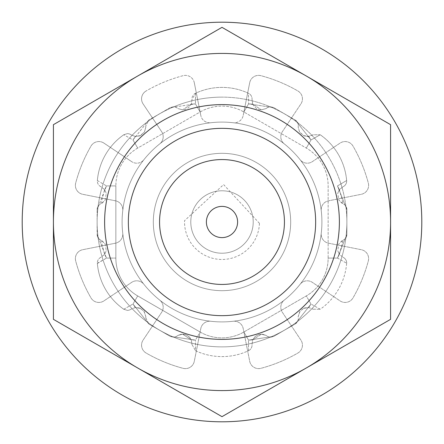 <?xml version="1.0" encoding="UTF-8"?>
<svg xmlns="http://www.w3.org/2000/svg" width="444" height="444" viewBox="0 0 444 444"><rect width="100%" height="100%" fill="white"/><g stroke="black" fill="none" stroke-linecap="round" stroke-linejoin="round"><path stroke-width="0.33" stroke-dasharray="2.22 1.67" d="M170.263 107.615L148.812 120.013L170.263 107.615L195.443 103.879L170.263 107.615L173.388 106.776A6.244 6.244 0 0 1 177.089 107.997L178.044 108.614L182.651 109.823L191.264 104.129L182.651 109.823L178.044 108.614L177.089 107.997A6.244 6.244 0 0 0 173.388 106.776L170.263 107.615M148.812 120.013L133.006 139.965L123.771 134.754L133.006 139.965L148.812 120.013L145.732 126.118L148.812 120.013M97.358 180.53L106.488 185.914L97.125 209.585L106.493 185.914L97.358 180.53A62.438 62.438 0 0 1 123.771 134.754A62.438 62.438 0 0 0 97.358 180.53A6.244 6.244 0 0 0 100.999 186.752L104.618 189.66L100.871 203.863L105.123 200.15L106.288 193.334L104.618 189.66L100.999 186.752A6.244 6.244 0 0 1 97.358 180.53A62.438 62.438 0 0 1 123.771 134.754L127.35 133.627L123.771 134.754M195.538 93.279L195.443 103.879L195.538 93.279A62.438 62.438 0 0 1 248.462 93.279L248.557 103.879L248.462 93.279A62.438 62.438 0 0 0 195.538 93.279A6.244 6.244 0 0 0 191.969 99.539L191.264 104.129L191.969 99.539L195.538 93.279A62.438 62.438 0 0 1 248.462 93.279A6.244 6.244 0 0 1 252.031 99.539L252.736 104.129L261.35 109.823L252.736 104.129L252.031 99.539A6.244 6.244 0 0 0 248.462 93.279M222 290.681A68.681 68.681 0 0 0 290.681 222A68.681 68.681 0 0 0 222 153.319A68.681 68.681 0 0 0 153.319 222A68.681 68.681 0 0 0 222 290.681A68.681 68.681 0 0 1 153.363 219.569A68.681 68.681 0 0 1 222 153.319A68.681 68.681 0 0 1 290.637 224.431A68.681 68.681 0 0 1 222 290.681A68.681 68.681 0 0 1 153.363 219.569A68.681 68.681 0 0 1 222 153.319A68.681 68.681 0 0 1 290.637 224.431A68.681 68.681 0 0 1 222 290.681M299.556 132.012L298.207 127.267L299.578 132.051L304.073 135.858L308.685 136.469L313.02 134.787L320.229 134.754L310.994 139.965L295.188 120.013L310.994 139.965L320.229 134.754A62.438 62.438 0 0 1 346.642 180.53L337.512 185.914L339.383 189.66L343.001 186.752L339.383 189.66L343.129 203.863L338.877 200.15L337.712 193.334L339.383 189.66L337.507 185.914L346.642 180.53A62.438 62.438 0 0 0 320.229 134.754L313.02 134.787L307.57 136.536L303.407 135.559L299.556 132.012L298.207 127.267L298.268 126.118A6.244 6.244 0 0 0 295.188 120.013L273.737 107.615L248.557 103.879L273.737 107.615L295.188 120.013A6.244 6.244 0 0 1 298.268 126.118L298.263 126.135M346.875 209.585L337.507 185.914L346.875 209.585L346.875 234.415L337.507 258.086L346.875 234.415L346.875 209.585A6.244 6.244 0 0 0 343.129 203.863A6.244 6.244 0 0 1 346.875 209.585M337.512 258.086L328.144 258.086A43.706 43.706 0 0 1 306.31 295.926A43.706 43.706 0 0 0 328.144 258.086L328.144 185.914A43.706 43.706 0 0 0 306.31 148.074L243.873 111.988A43.706 43.706 0 0 0 200.127 111.988L195.443 103.879L200.127 111.988L137.69 148.074A43.706 43.706 0 0 0 115.856 185.914A43.706 43.706 0 0 1 137.69 148.074L133.006 139.965L137.69 148.074L200.127 111.988A43.706 43.706 0 0 1 243.873 111.988L306.31 148.074A43.706 43.706 0 0 1 328.144 185.914L328.144 258.086L337.507 258.086L346.664 263.242L337.512 258.086L339.383 254.34L343.001 257.248L339.383 254.34L343.129 240.137L338.877 243.85L337.712 250.666L339.383 254.34L337.712 250.666M346.647 263.414A62.438 62.438 0 0 1 320.229 309.246L310.994 304.035L320.229 309.246A62.438 62.438 0 0 0 346.642 263.47A6.244 6.244 0 0 0 343.001 257.248A6.244 6.244 0 0 1 346.647 263.414M295.188 323.987L310.994 304.035L295.188 323.987L273.737 336.386L248.557 340.121L273.737 336.386L295.188 323.987A6.244 6.244 0 0 0 298.268 317.882L298.213 316.5L300.072 311.222L304.007 308.169L308.685 307.531L313.02 309.213L308.685 307.531L303.491 308.402L299.772 311.644L298.207 316.594L298.268 317.882A6.244 6.244 0 0 1 295.188 323.987M248.462 350.721L248.557 340.121L248.462 350.721A62.438 62.438 0 0 1 195.538 350.721L195.443 340.121L195.538 350.721A62.438 62.438 0 0 0 248.462 350.721A6.244 6.244 0 0 0 252.031 344.461L252.736 339.871L261.35 334.177L265.956 335.387L266.911 336.003L265.956 335.387L261.35 334.177L252.736 339.871L252.031 344.461A6.244 6.244 0 0 1 248.462 350.721M170.263 336.386L195.443 340.121L170.263 336.386L148.812 323.987L133.006 304.035L148.812 323.987L170.263 336.386L173.388 337.224L170.263 336.386M123.771 309.246L133.006 304.035L123.771 309.246A62.438 62.438 0 0 1 97.358 263.47A62.438 62.438 0 0 0 123.771 309.246L127.35 310.373L123.771 309.246M97.336 263.242L106.488 258.086L104.618 254.34L100.871 240.137L105.123 243.85L106.288 250.666L104.618 254.34L106.493 258.086L97.125 234.415L97.125 209.585L97.125 234.415L106.493 258.086L97.358 263.47A6.244 6.244 0 0 1 100.999 257.248L104.618 254.34L100.999 257.248A6.244 6.244 0 0 0 97.358 263.47L97.353 263.414M222 190.781A31.219 31.219 0 0 1 253.219 222A31.219 31.219 0 0 1 222 253.219A31.219 31.219 0 0 1 190.781 222A31.219 31.219 0 0 1 222 190.781A31.219 31.219 0 0 0 190.781 222A31.219 31.219 0 0 0 222 253.219A31.219 31.219 0 0 0 253.219 222A31.219 31.219 0 0 0 222 190.781M299.578 132.051L298.207 127.262L298.257 126.196M266.911 107.997L265.956 108.614L261.35 109.823L265.956 108.614L266.911 107.997A6.244 6.244 0 0 1 270.612 106.776A6.244 6.244 0 0 0 266.911 107.997M106.493 258.086L115.856 258.086L115.856 185.914L115.856 258.086A43.706 43.706 0 0 0 137.69 295.926L200.127 332.012A43.706 43.706 0 0 0 243.873 332.012L306.31 295.926L310.994 304.035L306.31 295.926L243.873 332.012A43.706 43.706 0 0 1 200.127 332.012L195.443 340.121L191.264 339.871L191.969 344.461L191.264 339.871L182.651 334.177L191.264 339.871L195.443 340.121L200.127 332.012L137.69 295.926A43.706 43.706 0 0 1 115.856 258.086L106.488 258.086M177.089 336.003L178.044 335.387L182.651 334.177L178.044 335.387L177.089 336.003A6.244 6.244 0 0 1 173.388 337.224A6.244 6.244 0 0 0 177.089 336.003M135.315 307.531L133.006 304.035L137.69 295.926L133.006 304.035L135.315 307.531L130.98 309.213L135.315 307.531L140.509 308.402L144.228 311.644L145.793 316.594L145.732 317.882L145.787 316.5L143.928 311.222L139.993 308.169L135.315 307.531L140.509 308.402M222 321.9A99.9 99.9 0 0 1 122.1 222A99.9 99.9 0 0 1 222 122.1A99.9 99.9 0 0 1 321.9 222A99.9 99.9 0 0 1 222 321.9A99.9 99.9 0 0 0 321.9 222A99.9 99.9 0 0 0 222 122.1A99.9 99.9 0 0 0 122.1 222A99.9 99.9 0 0 0 233.255 321.262A9.085 9.085 0 0 1 243.19 328.521L249.711 361.305A9.085 9.085 0 0 0 260.955 368.315A151.41 151.41 0 0 0 297.913 353.008A9.085 9.085 0 0 0 300.91 340.098L282.34 312.304A9.085 9.085 0 0 1 284.232 300.15A99.9 99.9 0 0 0 300.15 284.232A9.085 9.085 0 0 1 312.304 282.34L340.098 300.91A9.085 9.085 0 0 0 353.008 297.913A151.41 151.41 0 0 0 368.315 260.955A9.085 9.085 0 0 0 361.305 249.711L328.521 243.19A9.085 9.085 0 0 1 321.262 233.255A99.9 99.9 0 0 0 321.262 210.745A9.085 9.085 0 0 1 328.521 200.81L361.305 194.289A9.085 9.085 0 0 0 368.315 183.045A151.41 151.41 0 0 0 353.008 146.087A9.085 9.085 0 0 0 340.098 143.09L312.304 161.66A9.085 9.085 0 0 1 300.15 159.768A99.9 99.9 0 0 0 284.232 143.85A9.085 9.085 0 0 1 282.34 131.696L300.91 103.902A9.085 9.085 0 0 0 297.913 90.992A151.41 151.41 0 0 0 260.955 75.685A9.085 9.085 0 0 0 249.711 82.695A9.085 9.085 0 0 1 260.955 75.685A151.41 151.41 0 0 1 297.913 90.992A9.085 9.085 0 0 1 300.91 103.902L282.34 131.696A9.085 9.085 0 0 0 284.232 143.85A99.9 99.9 0 0 1 300.15 159.768A9.085 9.085 0 0 0 312.304 161.66L340.098 143.09A9.085 9.085 0 0 1 353.008 146.087A151.41 151.41 0 0 1 368.315 183.045A9.085 9.085 0 0 1 361.305 194.289L328.521 200.81A9.085 9.085 0 0 0 321.262 210.745A99.9 99.9 0 0 1 321.262 233.255A9.085 9.085 0 0 0 328.521 243.19L361.305 249.711A9.085 9.085 0 0 1 368.315 260.955A151.41 151.41 0 0 1 353.008 297.913A9.085 9.085 0 0 1 340.098 300.91L312.304 282.34A9.085 9.085 0 0 0 300.15 284.232A99.9 99.9 0 0 1 284.232 300.15A9.085 9.085 0 0 0 282.34 312.304L300.91 340.098A9.085 9.085 0 0 1 297.913 353.008A151.41 151.41 0 0 1 260.955 368.315A9.085 9.085 0 0 1 249.711 361.305L243.19 328.521A9.085 9.085 0 0 0 233.255 321.262A99.9 99.9 0 0 1 210.745 321.262A99.9 99.9 0 0 0 222 321.9M346.875 222A124.875 124.875 0 0 1 222 346.875A124.875 124.875 0 0 1 97.125 222A124.875 124.875 0 0 1 222 97.125A124.875 124.875 0 0 0 97.125 222A124.875 124.875 0 0 0 222 346.875A124.875 124.875 0 0 0 346.875 222A124.875 124.875 0 0 0 222 97.125A124.875 124.875 0 0 1 346.875 222M222 315.656A93.656 93.656 0 0 1 128.344 222A93.656 93.656 0 0 1 222 128.344A93.656 93.656 0 0 1 315.656 222A93.656 93.656 0 0 1 222 315.656A93.656 93.656 0 0 1 128.344 222A93.656 93.656 0 0 1 222 128.344A93.656 93.656 0 0 1 315.656 222A93.656 93.656 0 0 1 222 315.656A93.656 93.656 0 0 1 128.344 222A93.656 93.656 0 0 1 222 128.344A93.656 93.656 0 0 1 315.656 222A93.656 93.656 0 0 1 222 315.656A93.656 93.656 0 0 1 128.344 222A93.656 93.656 0 0 1 222 128.344A93.656 93.656 0 0 1 315.656 222A93.656 93.656 0 0 1 222 315.656A93.656 93.656 0 0 1 128.344 222A93.656 93.656 0 0 1 222 128.344A93.656 93.656 0 0 1 315.656 222A93.656 93.656 0 0 1 222 315.656M339.383 222A117.383 117.383 0 0 0 222 104.618A117.383 117.383 0 0 0 104.618 222A117.383 117.383 0 0 0 222 339.383A117.383 117.383 0 0 0 339.383 222A117.383 117.383 0 0 0 222 104.618A117.383 117.383 0 0 0 104.618 222A117.383 117.383 0 0 0 222 339.383A117.383 117.383 0 0 0 339.383 222M137.712 367.998A168.581 168.581 0 0 1 222 53.419A168.581 168.581 0 0 1 306.288 367.998A168.581 168.581 0 0 1 137.712 367.998L53.419 319.33L53.419 222L53.419 319.33L137.712 367.998A168.581 168.581 0 0 0 306.293 367.998L222 416.661L306.293 367.998A168.581 168.581 0 0 0 390.581 222L390.581 319.33L390.581 222A168.581 168.581 0 0 0 306.288 76.002L390.581 124.67L306.288 76.002A168.581 168.581 0 0 0 137.707 76.002L222 27.339L137.707 76.002A168.581 168.581 0 0 0 53.419 222L53.419 124.67L53.419 222A168.581 168.581 0 0 0 137.712 367.998A168.581 168.581 0 0 1 222 53.419A168.581 168.581 0 0 1 306.288 367.998A168.581 168.581 0 0 1 137.712 367.998L53.419 319.33L53.419 124.67L222 27.339L390.581 124.67L390.581 319.33L222 416.661L137.712 367.998M222 339.383A117.383 117.383 0 0 1 104.618 222A117.383 117.383 0 0 1 222 104.618A117.383 117.383 0 0 1 339.383 222A117.383 117.383 0 0 1 222 339.383M222 159.562A62.438 62.438 0 0 1 284.438 222A62.438 62.438 0 0 1 222 284.438A62.438 62.438 0 0 1 159.562 222A62.438 62.438 0 0 1 222 159.562M222 206.393A15.607 15.607 0 0 0 206.388 222A15.607 15.607 0 0 0 222 237.607A15.607 15.607 0 0 0 237.607 222A15.607 15.607 0 0 0 222 206.393M144.444 132.012L145.793 127.267L144.422 132.051L139.932 135.858L135.315 136.469L130.98 134.787L135.315 136.469L140.593 135.559L144.444 132.012L145.793 127.267L145.737 126.135M144.422 132.051L145.793 127.262L145.743 126.196M222 421.8A199.8 199.8 0 0 1 22.2 222A199.8 199.8 0 0 1 222 22.2A199.8 199.8 0 0 1 421.8 222A199.8 199.8 0 0 1 222 421.8M103.902 143.09A9.085 9.085 0 0 0 90.992 146.087A151.41 151.41 0 0 0 75.685 183.045A9.085 9.085 0 0 0 82.695 194.289L115.479 200.81A9.085 9.085 0 0 1 122.738 210.745A99.9 99.9 0 0 0 122.738 233.255A9.085 9.085 0 0 1 115.479 243.19L82.695 249.711A9.085 9.085 0 0 0 75.685 260.955A151.41 151.41 0 0 0 90.992 297.913A9.085 9.085 0 0 0 103.902 300.91L131.696 282.34A9.085 9.085 0 0 1 143.85 284.232A99.9 99.9 0 0 0 159.768 300.15A9.085 9.085 0 0 1 161.66 312.304L143.09 340.098A9.085 9.085 0 0 0 146.087 353.008A151.41 151.41 0 0 0 183.045 368.315A9.085 9.085 0 0 0 194.289 361.305L200.81 328.521A9.085 9.085 0 0 1 210.745 321.262A9.085 9.085 0 0 0 200.81 328.521L194.289 361.305A9.085 9.085 0 0 1 183.045 368.315A151.41 151.41 0 0 1 146.087 353.008A9.085 9.085 0 0 1 143.09 340.098L161.66 312.304A9.085 9.085 0 0 0 159.768 300.15A99.9 99.9 0 0 1 143.85 284.232A9.085 9.085 0 0 0 131.696 282.34L103.902 300.91A9.085 9.085 0 0 1 90.992 297.913A151.41 151.41 0 0 1 75.685 260.955A9.085 9.085 0 0 1 82.695 249.711L115.479 243.19A9.085 9.085 0 0 0 122.738 233.255A99.9 99.9 0 0 1 122.738 210.745A9.085 9.085 0 0 0 115.479 200.81L82.695 194.289A9.085 9.085 0 0 1 75.685 183.045A151.41 151.41 0 0 1 90.992 146.087A9.085 9.085 0 0 1 103.902 143.09L131.696 161.66L103.902 143.09M136.746 163.192A9.085 9.085 0 0 1 131.696 161.66A9.085 9.085 0 0 0 143.85 159.768A9.085 9.085 0 0 1 136.746 163.192M159.768 143.85A99.9 99.9 0 0 0 143.85 159.768A99.9 99.9 0 0 1 159.768 143.85A9.085 9.085 0 0 0 161.66 131.696A9.085 9.085 0 0 1 159.768 143.85M143.09 103.902L161.66 131.696L143.09 103.902A9.085 9.085 0 0 1 146.087 90.992A9.085 9.085 0 0 0 143.09 103.902M183.045 75.685A151.41 151.41 0 0 0 146.087 90.992A151.41 151.41 0 0 1 183.045 75.685A9.085 9.085 0 0 1 185.381 75.38A9.085 9.085 0 0 0 183.045 75.685M194.289 82.695A9.085 9.085 0 0 0 185.381 75.38A9.085 9.085 0 0 1 194.289 82.695L200.81 115.479L194.289 82.695M209.723 122.794A9.085 9.085 0 0 1 200.81 115.479A9.085 9.085 0 0 0 210.745 122.738A9.085 9.085 0 0 1 209.723 122.794M222 122.1A99.9 99.9 0 0 0 210.745 122.738A99.9 99.9 0 0 1 233.255 122.738A99.9 99.9 0 0 0 222 122.1M234.277 122.794A9.085 9.085 0 0 1 233.255 122.738A9.085 9.085 0 0 0 243.19 115.479A9.085 9.085 0 0 1 234.277 122.794M249.711 82.695L243.19 115.479L249.711 82.695M104.618 189.66L106.493 185.914L115.856 185.914L106.488 185.914L104.618 189.66L106.288 193.334M191.264 104.129L195.443 103.879L191.264 104.129L188.534 107.742L185.281 109.446L182.617 109.823L178.044 108.614L182.617 109.823M252.736 104.129L248.557 103.879L243.873 111.988L248.557 103.879L252.736 104.129L254.207 106.51L256.466 108.447L258.752 109.452L261.383 109.823L265.956 108.614L261.383 109.823M306.31 148.074L310.994 139.965L308.685 136.469L310.994 139.965L306.31 148.074M346.642 180.53A6.244 6.244 0 0 1 343.001 186.752A6.244 6.244 0 0 0 346.642 180.53A62.438 62.438 0 0 0 320.229 134.754M243.873 332.012L248.557 340.121L252.736 339.871L248.557 340.121L243.873 332.012M97.125 209.585A6.244 6.244 0 0 1 100.871 203.863A6.244 6.244 0 0 0 97.125 209.585M273.737 107.615L270.612 106.776L273.737 107.615M313.02 309.213L320.229 309.246L313.009 309.207M308.685 307.531L310.994 304.035L308.685 307.531L303.491 308.402M270.612 337.224L273.737 336.386L270.612 337.224A6.244 6.244 0 0 1 266.911 336.003A6.244 6.244 0 0 0 270.612 337.224M191.969 344.461L195.538 350.721L191.969 344.45M145.732 317.882L148.812 323.987L145.743 317.804M130.997 309.202L130.991 309.207A6.244 6.244 0 0 1 127.35 310.373A6.244 6.244 0 0 0 130.98 309.213L130.991 309.202M100.871 240.137A6.244 6.244 0 0 1 97.125 234.415A6.244 6.244 0 0 0 100.871 240.137M337.507 258.086L339.383 254.34M343.129 240.137A6.244 6.244 0 0 0 346.875 234.415A6.244 6.244 0 0 1 343.129 240.137M97.125 222A124.875 124.875 0 0 1 222 97.125M259.44 223.326A37.463 37.463 0 0 1 220.674 259.44A37.463 37.463 0 0 1 184.56 220.674L223.598 184.571L259.44 223.326M133.006 139.965L135.315 136.469L133.006 139.965M130.98 134.787A6.244 6.244 0 0 0 127.35 133.627A6.244 6.244 0 0 1 130.98 134.787L130.991 134.793M303.407 135.559L308.685 136.469L304.073 135.858M339.383 189.66L337.712 193.334M342.146 203.363L338.877 200.15M101.854 203.363L105.123 200.15M298.213 316.5L300.072 311.222M304.007 308.169L307.57 307.464M299.772 311.644L298.207 316.594M265.956 335.387L262.26 334.221L258.563 334.604L255.206 336.48L252.736 339.871L255.233 336.452L258.608 334.587L262.881 334.304L265.956 335.387M178.044 335.387L181.124 334.304L183.605 334.227L186.624 335.065L189.904 337.623L191.264 339.871L188.767 336.452L185.481 334.615L181.097 334.31L178.044 335.387M144.228 311.644L145.793 316.594M145.787 316.5L143.928 311.222M139.993 308.169L136.43 307.464M104.618 254.34L106.288 250.666M101.854 240.637L105.123 243.85M342.146 240.637L338.877 243.85M140.593 135.559L135.315 136.469L139.932 135.858"/><path stroke-width="0.67" d="M53.419 319.33L222 416.661L306.288 367.998L390.581 319.33L390.581 124.67L222 27.339L137.712 76.002L53.419 124.67L53.419 319.33M53.419 222A168.581 168.581 0 0 0 306.293 367.998A168.581 168.581 0 0 0 222 53.419A168.581 168.581 0 0 0 53.419 222M222 339.383A117.383 117.383 0 0 1 104.618 222A117.383 117.383 0 0 1 222 104.618A117.383 117.383 0 0 1 339.383 222A117.383 117.383 0 0 1 222 339.383M222 128.344A93.656 93.656 0 0 0 128.344 222A93.656 93.656 0 0 0 222 315.656A93.656 93.656 0 0 0 315.656 222A93.656 93.656 0 0 0 222 128.344M222 159.562A62.438 62.438 0 0 0 159.562 222A62.438 62.438 0 0 0 222 284.438A62.438 62.438 0 0 0 284.438 222A62.438 62.438 0 0 0 222 159.562M222 237.607A15.607 15.607 0 0 1 206.388 222A15.607 15.607 0 0 1 222 206.393A15.607 15.607 0 0 1 237.607 222A15.607 15.607 0 0 1 222 237.607M222 22.2A199.8 199.8 0 0 0 22.2 222A199.8 199.8 0 0 0 222 421.8A199.8 199.8 0 0 0 421.8 222A199.8 199.8 0 0 0 222 22.2"/></g></svg>
